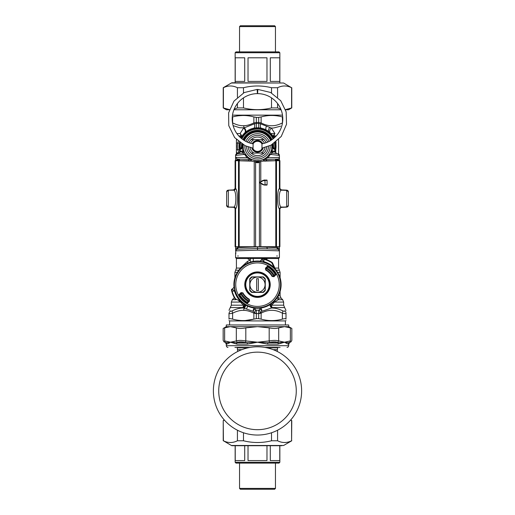 <?xml version="1.0" encoding="UTF-8"?>
<svg xmlns="http://www.w3.org/2000/svg" width="515" height="515" viewBox="0 0 515 515"><rect width="100%" height="100%" fill="white"/><g stroke="black" fill="none" stroke-linecap="round" stroke-linejoin="round"><path stroke-width="0.77" d="M238.323 255.981L237.66 255.981M276.677 255.981L277.34 255.981M235.812 253.67L235.574 246.704M236.836 249.228L235.574 250.863L238.104 247.599L257.5 246.891L257.5 250.155L235.574 250.863L236.836 249.228L257.5 248.526L267.362 248.861L266.802 247.226L257.5 246.891M257.5 250.155L279.426 250.863L278.164 249.228L279.426 250.863A1.687 1.687 0 0 0 278.164 249.228L276.896 247.599L266.802 247.226M277.946 160.674L277.946 159.888L279.426 159.888L279.426 157.371A1.687 1.687 0 0 1 277.797 159.058L263.68 159.547A1.687 1.333 -92 0 0 262.94 159.869L264.144 160.487A3.373 1.217 -118.6 0 0 264.317 161.098M264.144 160.487L265.682 161.137L266.403 159.45L265.006 159.502M267.536 156.586L267.967 157.738L270.362 154.403L279.426 155.427L279.426 157.371L267.967 157.738L263.41 159.528A1.687 1.442 67.8 0 0 262.92 159.624L262.94 159.869M264.774 159.122A1.687 0.418 61.4 0 0 264.375 158.929L265.553 158.208M263.558 159.341L263.126 159.534M265.727 158.092L267.337 156.779M267.581 156.541L269.892 153.554L270.362 154.403L272.499 153.084A1.687 1.687 97 0 1 271.102 150.882L271.74 151.462L275.068 151.912M243.209 145.185L242.752 144.76L242.224 145.14L242.224 147.335L243.209 145.185A1.687 0.534 4.7 0 1 242.803 145.488L242.752 144.76A14.832 14.832 0 0 1 242.784 144.515M243.692 150.213A3.373 1.172 -15.6 0 1 243.177 151.12A16.203 11.098 94 0 0 243.26 151.462L242.108 153.135L242.501 153.084A1.687 1.687 147.6 0 0 243.898 150.882L243.672 150.135M243.531 149.569L243.254 147.953M243.241 147.837L243.164 146.35A3.373 3.161 -0 0 1 241.999 148.732L242.803 145.488M237.28 153.728L238.31 153.599C238.941 153.631 239.43 153.071 239.79 151.925L243.26 151.462L243.91 150.914M244.297 151.944L244.812 153.026M245.101 153.547L247.419 156.541L247.033 157.738L251.32 159.547A1.687 1.333 -88 0 1 252.06 159.869L252.08 159.624A1.687 1.442 112.2 0 0 251.59 159.528M247.541 156.663L248.159 157.223M249.769 158.42L251.816 159.508M262.92 159.624L259.985 160.468L256.869 160.674M256.438 160.648L252.414 159.753M270.736 151.861L269.892 153.554M271.308 150.213L271.102 150.882A1.687 1.687 0 0 0 272.499 153.084L272.892 153.135L271.74 151.462A16.203 11.105 -94 0 0 271.823 151.12L275.21 151.12L274.225 148.732L273.002 148.732L271.823 151.12A3.373 1.172 -164.4 0 1 271.308 150.213L271.373 149.962M271.791 145.224A3.373 3.36 175.5 0 0 272.776 147.335L273.002 148.732A3.373 3.161 180 0 1 271.836 146.35L271.836 146.415M271.772 147.689L271.521 149.344M274.212 148.732L272.776 147.335L272.197 145.488A1.687 0.534 -4.7 0 1 271.791 145.185L272.248 144.76A14.832 14.832 0 0 0 272.216 144.515M237.055 153.753L235.574 155.427L237.055 153.753L242.501 153.084L244.638 154.403L245.108 153.56L246.151 155.112M244.638 154.403L247.033 157.738L235.574 157.371L235.574 155.427A1.687 1.687 0 0 1 237.016 153.76A1.687 1.687 0 0 0 235.574 155.427L244.638 154.403M235.574 160.674L235.574 159.888L237.055 159.888L237.203 159.058L235.574 157.371L237.203 159.058L251.32 159.547M234.177 207.236L234.467 207.423A1.687 1.687 0 0 0 233.945 207.326L234.467 207.429A1.687 1.687 0 0 0 233.945 207.326L233.977 207.326M235.574 248.346L237.055 248.346L237.055 246.717M236.218 249.537L235.838 249.962M237.132 249.125L237.055 248.346L237.943 248.314M248.597 159.45L249.318 161.137L252.06 159.869M254.674 161.652L260.326 161.652A32.889 32.889 0 0 0 254.674 161.652M277.868 249.125L277.946 248.346L277.057 248.314M272.197 145.488L272.248 144.76L272.776 145.14L272.776 147.335L271.791 145.185M243.209 145.217A3.373 3.36 4.5 0 1 242.224 147.335L240.788 148.732M226.793 206.148L226.632 205.446L228.261 207.127L227.701 206.953M226.632 205.479L226.632 191.876A1.687 1.687 -0 0 1 228.319 190.19L228.319 207.069A1.687 1.687 -0 0 1 226.632 205.382L226.632 205.369M226.793 191.123L226.632 191.825L228.261 190.144L227.366 190.441M226.69 191.406L226.632 191.812M234.409 189.861A1.687 1.687 0 0 1 233.945 189.945L228.254 190.144L234.409 189.861A1.687 1.687 0 0 1 233.945 189.945L234.145 190.022M235.574 159.888L235.574 157.371M242.224 145.14L242.005 147.541M242.127 144.129A15.527 15.527 0 0 0 242.005 145.314L240.775 148.732L241.999 148.732L243.177 151.12L239.79 151.12L240.775 148.732M242.108 153.135L240.801 153.296M240.608 151.816L241.831 151.655M242.501 153.084A1.687 1.687 83 0 0 243.898 150.882M273.909 148.384A3.373 3.341 1.4 0 1 273.517 146.736A16.023 16.023 0 0 1 273.504 147.181A16.023 16.023 0 0 0 273.517 146.736L273.323 143.84A16.023 16.023 0 0 1 273.484 145.224A16.023 16.023 0 0 0 273.323 143.84A16.023 16.023 0 0 1 273.517 146.736L272.995 145.314L272.995 147.541M272.873 144.129A15.527 15.527 0 0 1 272.995 145.314L272.776 145.14M275.409 159.978L277.946 159.888L277.797 159.058A1.687 1.687 0 0 0 279.426 157.371A1.687 1.687 0 0 1 277.797 159.058M272.892 153.135L274.199 153.296M272.499 153.084L277.946 153.753L279.426 155.427A1.687 1.687 0 0 0 277.984 153.76A1.687 1.687 0 0 1 279.426 155.427L277.946 153.753M279.426 159.888L279.426 160.674M280.624 190.119L287.634 190.441M280.591 189.861L286.746 190.144L288.368 191.889A1.687 1.687 180 0 0 286.681 190.202L286.681 207.069A1.687 1.687 180 0 0 288.368 205.382L288.368 191.889A1.687 1.687 180 0 0 286.681 190.202L281.589 190.19L279.896 188.503L279.896 160.674L266.699 160.712L260.519 161.465L259.393 162.283A32.213 32.213 180 0 0 259.393 162.283L259.393 162.283A4.217 4.217 -0 0 1 255.607 162.283L255.607 162.283A32.213 32.213 180 0 0 255.595 162.283L255.588 246.737L279.896 246.691L279.896 208.742L281.383 207.069M288.207 191.123L288.368 191.876A1.687 1.687 180 0 0 286.681 190.19L281.145 190.202L279.465 188.516A10.146 0.528 90 0 0 279.394 188.593C277.031 189.552 277.031 207.751 279.394 208.678A10.146 0.528 90 0 0 279.465 208.755L279.896 208.742M288.207 206.148L288.368 205.446L286.746 207.127L280.533 207.423A1.687 1.687 0 0 1 281.055 207.326L287.634 206.83M280.533 207.423A1.687 1.687 0 0 1 281.055 207.326L280.823 207.236M279.426 246.704L279.426 248.346L277.946 248.346L277.946 246.717M279.426 257.667L278.583 258.511L236.417 258.511L235.574 257.667L279.426 257.667L279.426 248.346M228.254 207.127L227.366 206.83M226.69 205.865L226.961 205.395M228.261 207.127L233.945 207.326L228.261 207.127M241.58 146.35A3.373 2.974 -137.6 0 1 240.949 148.565M241.484 146.736A16.023 16.023 0 0 0 241.516 147.457A16.023 16.023 0 0 1 241.484 146.736L241.677 143.84A16.023 16.023 0 0 0 241.484 146.736A3.373 3.341 178.6 0 1 241.091 148.384M273.42 146.35A3.373 2.974 -42.4 0 0 274.051 148.565M277.72 153.728L276.69 153.599L275.21 151.925L275.21 151.12M288.368 191.792L288.31 191.406M288.368 205.479L288.31 205.865M242.951 139.629A16.023 16.023 0 0 1 272.049 139.629L266.133 132.851L257.5 130.327L248.867 132.851L242.951 139.629M239.79 151.88A18.553 18.553 0 0 1 239.404 142.249L239.385 142.34M240.917 138.033A18.553 18.553 0 0 1 274.083 138.033M276.014 145.153L275.596 142.249A18.553 18.553 0 0 1 275.21 151.88M275.486 150.889L275.583 150.483M274.765 137.421L274.135 135.941A3.373 1.757 151.7 0 0 273.832 137.537L273.723 137.344M273.388 136.765L271.823 134.55M273.832 137.537A3.373 3.032 151.7 0 1 274.913 133.552L271.437 128.106A3.373 2.614 133.7 0 0 270.317 132.934L266.397 130.063L263.995 128.969M262.302 128.428L258.678 127.778L255.678 127.881M254.661 128.01L252.215 128.563M248.874 129.922L243.827 133.803M243.209 134.518L241.168 137.537A3.373 3.032 28.3 0 0 240.087 133.552L243.563 128.106A3.373 2.614 46.3 0 1 244.683 132.934L245.159 132.49A3.373 2.421 48.3 0 0 244.181 127.842L239.668 127.739L233.108 125.634M238.947 146.524L238.947 146.53A18.469 18.386 -90 0 0 239.198 149.414L239.224 149.543M239.108 148.809L239.172 149.215M238.291 141.335L237.685 143.003L239.198 143.286A18.469 18.386 -90 0 0 238.947 146.183M239.308 149.987L239.726 151.661M264.433 143.26A7.59 7.59 0 0 0 260.976 139.604L251.133 139.604A9.276 9.276 0 0 0 248.951 142.739M248.243 146.955A9.276 9.276 0 0 0 263.867 153.097A9.276 9.276 0 0 0 266.757 146.955M263.867 153.097L251.133 153.097M266.049 142.739A9.276 9.276 0 0 0 251.133 139.604M260.976 139.604L263.867 139.604M257.996 160.674A14.336 14.336 0 0 0 271.753 144.773A14.336 14.336 0 0 1 257.996 160.674A14.336 14.336 0 0 1 243.247 144.773A14.336 14.336 0 0 0 257.996 160.674M270.62 140.563A14.336 14.336 0 0 0 244.38 140.563A14.336 14.336 0 0 1 270.62 140.563M265.09 284.653A7.59 7.59 0 0 1 257.5 292.243L252.163 292.243A9.276 9.276 0 0 1 249.91 289.99L249.91 284.653A7.59 7.59 0 0 1 257.5 277.064A7.59 7.59 0 0 1 265.09 284.653L265.09 289.99A9.276 9.276 0 0 1 262.837 292.243L257.5 292.243A7.59 7.59 0 0 1 249.91 284.653L249.91 279.323A9.276 9.276 0 0 1 252.163 277.064L262.837 277.064A9.276 9.276 0 0 1 265.09 279.323L265.09 284.653M258.343 290.634L258.343 278.679L256.657 278.679L256.657 290.634L258.343 290.634M235.207 299.099A26.568 26.568 0 0 1 231.583 290.492A0.843 0.624 -12.7 0 1 231.853 289.887L232.362 289.044L234.55 291.078L232.123 291.046A26.168 26.168 0 0 0 235.535 298.887A1.687 0.901 -65 0 0 235.909 299.711A1.687 1.687 0 0 1 235.207 299.099L235.535 298.887L240.447 301.301L240.73 301.024L242.378 302.788A23.613 23.613 0 0 0 275.634 269.532L275.853 270.027A1.687 1.674 -25 0 1 275.647 269.686L274.147 267.607A23.832 23.832 0 0 0 263.918 261.71L263.815 262.09L260.017 261.195L262.734 259.006A0.843 0.624 -77.3 0 1 263.339 258.742L263.886 259.277L263.918 261.71L261.884 259.521L263.339 258.742A26.568 26.568 0 0 1 271.946 262.36L271.727 262.689A1.687 0.901 155 0 1 272.557 263.062A1.687 1.687 0 0 0 271.946 262.36M262.734 259.006L263.886 259.277A26.168 26.168 0 0 1 271.727 262.689L274.147 267.607L273.871 267.89L275.853 270.027M275.306 274.006A20.748 20.748 0 0 0 275.229 273.883A20.748 20.748 0 0 0 274.991 273.491M273.742 276.343L272.416 276.162L273.742 276.343L274.405 275.139A607.977 21.218 -45 0 0 275.004 274.495L274.946 273.426A20.748 20.748 0 0 0 268.283 266.931A20.748 20.748 0 0 0 268.148 266.854M239.694 295.307A20.748 20.748 0 0 0 239.771 295.43L240.054 295.887A20.748 20.748 0 0 0 246.852 302.459M240.048 295.874A20.748 20.748 0 0 0 240.054 295.887L239.25 295.777L239.134 294.503A1.178 1.172 -83.2 0 0 238.96 295.951L239.25 295.777A21.373 21.373 0 0 0 246.376 302.904L246.273 302.099L247.342 302.163A607.977 21.218 135 0 0 247.985 301.558A14110.929 492.462 135 0 0 248.307 301.739L249.189 300.902L249.299 299.254A16.75 16.75 0 0 1 242.9 292.861L242.604 293.022A17.085 17.085 0 0 0 249.131 299.55L249.55 301.12L249.299 299.254M232.317 289.044L234.042 287.177L232.342 289.044A0.843 0.843 0 0 0 231.493 290.054A26.568 26.568 0 0 0 231.583 290.492L232.317 289.044A0.843 0.843 0 0 0 231.493 290.054A26.568 26.568 0 0 0 231.583 290.492L232.123 291.046L231.853 289.887M263.32 276.896L251.68 276.896A9.701 9.701 0 0 0 249.743 278.834L249.743 290.473A9.701 9.701 0 0 0 251.68 292.417L263.32 292.417A9.701 9.701 0 0 0 265.257 290.473L265.257 278.834A9.701 9.701 0 0 0 263.32 276.896M268.231 278.795A12.231 12.231 0 0 0 247.058 278.293A12.231 12.231 0 0 0 257.21 296.878A12.231 12.231 0 0 0 268.231 278.795A12.231 12.231 0 0 0 247.058 278.293A12.231 12.231 0 0 0 257.21 296.878A12.231 12.231 0 0 0 268.231 278.795M238.954 301.133L242.533 302.801L240.447 301.301A23.832 23.832 0 0 1 234.55 291.078L234.93 290.969L234.022 287.177A23.613 23.613 0 0 1 260.017 261.176L261.884 259.502M242.378 302.788A1.706 1.706 32.1 0 0 242.005 302.556L242.533 302.801A1.687 1.674 -65 0 1 242.874 303.013M275.647 269.686L272.557 263.062M275.634 269.532A1.706 1.706 57.9 0 1 275.396 269.158M273.78 276.304A18.302 18.302 0 0 0 265.849 268.373L266.693 267.575A14110.929 492.462 -45 0 1 267.015 267.755A607.977 21.218 -45 0 1 267.658 267.15L268.727 267.208L268.624 266.403L267.588 266.532L267.658 267.15M241.258 292.971L239.372 294.741L239.996 294.812A607.977 21.218 135 0 1 240.595 294.168L241.258 292.971L242.584 293.144L241.033 292.604L239.134 294.503M239.996 294.812L239.771 295.43M238.96 295.951A21.707 21.707 0 0 0 246.202 303.193L247.412 302.781L247.342 302.163M242.584 293.144A17.162 17.162 0 0 0 249.009 299.569M249.55 301.12L247.651 303.02L247.412 302.781L249.189 300.902M275.004 274.495L275.866 274.81L273.967 276.709L273.729 276.471L275.628 274.572L275.75 273.536A21.373 21.373 0 0 0 268.624 266.403L268.798 266.12A21.707 21.707 0 0 1 276.04 273.362L274.946 273.426M272.416 276.162A17.162 17.162 0 0 0 265.991 269.744L265.701 270.053L265.45 268.193L267.349 266.294L267.588 266.532L265.689 268.431L265.869 269.763A17.085 17.085 0 0 1 272.396 276.285L272.1 276.452A16.75 16.75 0 0 0 265.701 270.053M265.849 268.373L265.991 269.744M265.811 268.412L265.45 268.193M263.339 258.742A26.568 26.568 0 0 0 262.901 258.646L262.901 258.646A0.843 0.843 0 0 0 261.884 259.47A0.843 0.843 0 0 1 262.895 258.646A26.568 26.568 0 0 1 263.339 258.742M266.062 259.509L267.594 258.511M275.712 153.129L276.034 141.895M248.513 301.558A19.145 19.145 0 0 1 240.595 293.64M266.487 267.749A19.145 19.145 0 0 1 274.405 275.673M249.151 300.94A18.302 18.302 0 0 1 241.22 293.009M247.194 302.273A20.407 20.407 0 0 1 239.887 294.96M267.806 267.04A20.407 20.407 0 0 1 275.113 274.347M280.102 291.496L280.102 295.739L281.087 298.127L278.834 298.127A3.373 3.206 25.3 0 1 277.83 296.666M277.997 296.382A3.373 3.051 90 0 0 278.834 298.127L278.222 299.691L274.566 302.073L283.643 302.073L283.643 305.183L284.634 307.571L272.126 307.571A3.373 2.62 52.2 0 1 270.491 304.378M274.192 301.352L274.566 302.073L271.592 305.183A3.373 1.526 52.2 0 1 271.102 303.959M274.74 308.228L271.669 307.957L262.013 311.247L260.011 308.672M259.708 309.406L259.618 309.515C259.206 310.191 259.599 311.169 260.802 312.451L262.013 311.247L261.041 307.603M260.249 308.105L260.03 308.491A1.687 1.687 0 0 1 258.678 310.062L258.678 318.656A55.144 55.144 0 0 1 256.322 318.656L256.322 310.191L258.678 310.191M236.417 139.584L236.417 153.245L238.825 153.451M255.324 309.451L255.382 309.515C255.794 310.191 255.401 311.169 254.198 312.451L252.987 311.247L253.959 307.603M247.4 306A3.373 1.951 -61.4 0 1 246.376 309L252.987 311.247L254.989 308.652L254.751 308.105M258.678 130.862L258.678 130.366M269.062 131.834A3.373 2.169 128.5 0 1 269.834 127.43L271.437 128.106L273.665 127.978L280.649 126.169M283.643 305.183L271.592 305.183A3.373 1.822 90 0 0 272.126 307.571A33.14 12.791 170.7 0 1 271.669 307.957C275.049 307.97 278.718 308.91 282.677 310.796C283.984 311.401 284.679 311.401 284.776 310.796C285.098 306.966 285.098 306.966 284.776 310.796A3.373 3.09 180 0 1 286.005 313.178C285.922 313.783 284.711 313.783 282.381 313.178A3.373 1.545 -63.1 0 0 282.677 310.796M261.208 128.171A3.373 1.429 101.5 0 1 260.654 123.877L258.678 123.491L258.678 122.48L261.124 122.885C268.206 126.709 275.293 126.709 282.381 122.885A3.373 1.545 -116.9 0 1 282.458 123.085M269.834 127.43L260.654 123.877A3.373 1.545 -63.1 0 0 261.124 122.885L261.124 116.944L258.678 117.343L258.678 127.778L256.322 127.778L256.322 117.407L258.678 117.407M270.021 304.674A3.373 2.569 -126.4 0 0 271.669 307.957M277.012 297.953L278.222 299.691L282.658 299.691L278.222 299.691M255.022 308.826L254.912 308.125A1.687 1.687 0 0 1 254.97 308.491L254.97 308.491A1.687 1.687 0 0 0 256.322 310.062L256.322 310.191M260.011 308.652L260.03 308.491A1.687 1.687 0 0 1 260.088 308.125L260.03 308.491L260.088 308.125M264.105 258.511L264.401 259M261.717 259.257L261.923 258.511A1.687 1.687 0 0 0 261.717 259.322L261.717 260.236L261.717 259.322M258.678 313.487L260.802 312.451A3.373 1.545 -116.9 0 1 261.124 313.178L258.678 313.584M256.322 313.584L253.876 313.178A3.373 1.545 -63.1 0 1 254.198 312.451L256.322 313.487M253.792 128.171A3.373 1.429 78.5 0 0 254.346 123.877L244.181 127.842A3.373 1.687 -91.6 0 1 243.762 125.718C246.794 125.686 250.168 124.739 253.876 122.885L256.322 122.48L256.322 123.491L254.346 123.877A3.373 1.545 -116.9 0 1 253.876 122.885L253.876 116.944C246.788 115.006 239.707 115.006 232.619 116.944L232.271 117.034M236.417 139.971L236.784 139.958M239.243 153.167L239.057 152.82L239.494 152.878M236.417 152.723L239.057 152.82L237.685 149.691L239.198 149.414M246.376 309L243.331 307.957A33.127 12.785 -170.7 0 1 242.874 307.571A3.373 2.62 127.8 0 0 244.509 304.378M286.005 313.178C286.005 309.354 286.005 309.354 286.005 313.178L286.005 319.12L286.005 313.178M284.634 307.571L286.005 310.455M258.678 318.721L261.124 319.12L258.678 318.656A55.144 55.144 180 0 1 256.322 318.656L253.876 319.12C246.794 321.057 239.707 321.057 232.619 319.12C230.295 318.534 229.085 318.534 228.995 319.12L228.995 313.178L228.995 319.12C228.995 321.057 228.995 321.057 228.995 319.12C228.995 321.057 228.995 321.057 228.995 319.12M232.619 319.12L232.619 313.178C230.282 313.783 229.078 313.783 228.995 313.178C228.995 309.354 228.995 309.354 228.995 313.178L230.224 310.796C229.902 306.966 229.902 306.966 230.224 310.796C230.314 311.401 231.016 311.401 232.323 310.796C236.282 308.91 239.951 307.97 243.331 307.957A3.373 2.569 -53.6 0 0 244.979 304.674M229.587 324.965L229.587 320.922L285.413 320.922L286.005 320.581M282.49 122.853L282.381 116.944C275.293 114.987 268.212 114.987 261.124 116.944L258.678 117.343M256.322 117.407L253.811 116.931M232.484 115.141L282.516 115.141M253.283 259.322L253.251 261.427A1.687 1.687 0 0 0 253.283 261.099L253.283 259.322A1.687 1.687 0 0 0 253.077 258.511L253.283 259.322M250.914 261.981L250.103 260.139L247.393 261.478L240.26 268.077A3.373 2.266 -140.3 0 1 240.37 268.399M250.895 258.511L250.103 260.139L247.393 258.498M240.557 301.88L239.057 301.178M243.898 303.959L243.408 305.183L240.434 302.073L231.357 302.073L232.342 299.691L235.864 299.691M245.61 305.06A3.373 2.35 -55.8 0 1 244.174 308.24A3.373 1.687 -88.4 0 0 243.762 310.345C240.421 310.191 236.707 311.131 232.619 313.178A3.373 1.545 -116.9 0 1 232.323 310.796M282.381 319.12L282.381 313.178C275.293 309.354 268.212 309.354 261.124 313.178L261.124 319.12C268.212 321.077 275.293 321.077 282.381 319.12C284.705 318.534 285.915 318.534 286.005 319.12C286.005 321.057 286.005 321.057 286.005 319.12C286.005 321.057 286.005 321.057 286.005 319.12M253.734 319.152L245.365 320.517M256.322 318.721L253.876 319.12L253.876 313.178C250.168 311.324 246.794 310.378 243.762 310.345M282.729 117.034L282.381 116.944M239.024 115.727L242.681 115.489M256.322 117.343L253.876 116.944M241.174 137.537A3.373 1.757 28.3 0 0 240.866 135.941L240.235 137.421M256.322 130.862L256.322 130.366M250.728 161.098L235.104 160.674L235.104 188.503L233.411 190.19L228.319 190.19A1.687 1.687 -0 0 0 226.632 191.889L226.632 205.382A1.687 1.687 -0 0 0 228.319 207.069L233.855 207.069A1.687 1.687 -88.4 0 1 235.535 208.755L233.617 207.069M252.299 161.292L248.301 160.712L235.104 160.674M226.632 205.382C227.347 206.933 227.907 207.5 228.319 207.069L233.855 207.069A8.465 0.534 -90 0 0 233.919 207.004C236.469 206.232 236.469 191.071 233.919 190.267A8.465 0.534 -90 0 0 233.855 190.202A1.687 1.687 91.6 0 0 235.535 188.516L235.104 188.503M260.519 161.472L259.412 162.283L255.588 162.283L254.481 161.465L252.434 161.304M254.481 161.472L255.588 162.283M235.535 208.755A10.146 0.528 -90 0 0 235.606 208.678C237.969 207.751 237.969 189.552 235.606 188.593A10.146 0.528 -90 0 0 235.535 188.516M279.465 208.755L281.145 207.069A8.465 0.534 90 0 1 281.081 207.004C278.531 206.232 278.531 191.071 281.081 190.267L279.394 188.593L279.394 160.686L276.491 160.699L276.491 246.724M233.411 190.19L228.319 190.202A1.687 1.687 -0 0 0 226.632 191.889L226.632 191.876M233.919 207.004L235.606 208.678L235.606 246.704L255.588 246.737M235.104 208.742L235.104 246.691L235.606 246.704M281.589 190.19L281.145 190.202A8.465 0.534 90 0 0 281.081 190.267M264.253 161.105L276.491 160.699M265.058 180.347L265.392 180.012L264.523 180.018L264.401 180.353L265.058 180.353L266.744 180.012A0.335 0.335 -0 0 1 267.079 180.353L264.523 180.018L262.837 180.469L265.386 180.018M279.394 160.686L279.896 160.674M288.368 196.041L288.368 204.03M264.974 180.018L265.038 184.743L267.079 184.737C266.287 185.168 268.18 185.078 264.974 185.078L266.744 185.078A0.335 0.335 180 0 0 267.079 184.737L267.079 180.347L263.011 180.765L259.83 182.548L264.523 185.078L265.038 184.743L264.575 184.743M262.837 184.628L264.523 185.078L259.74 182.838A0.335 0.335 -0 0 1 259.573 182.548L259.573 182.548A0.335 0.335 -0 0 1 259.74 182.259L259.74 182.838L262.837 184.628L263.011 184.338M264.575 180.359L264.453 180.018L262.837 180.469L259.74 182.259A0.335 0.335 0 0 0 259.573 182.548A0.335 0.335 -0 0 1 259.74 182.259L262.837 180.469L263.011 180.765M252.852 148.075L245.172 145.745L234.64 137.602L228.763 125.654L228.628 112.798L233.977 101.101L244.2 92.578L257.133 89.41L257.397 93.627A25.299 25.299 0 0 0 253.103 143.84L253.039 148.732A5.06 5.06 0 0 0 261.961 148.732L262.264 148.056A5.06 5.06 0 0 1 261.961 148.732L261.961 143.962A5.06 5.06 0 0 0 253.039 143.962M261.961 143.962L261.897 143.84A25.299 25.299 0 0 0 257.603 93.627L257.867 89.41L270.581 92.468L280.726 100.708L286.16 111.864L286.527 124.27L281.229 136.481L271.102 145.121L262.148 148.075M252.736 148.056L253.039 148.732A5.06 5.06 0 0 1 252.736 148.056A5.06 5.06 0 0 0 253.039 148.732M254.668 141.168A5.903 5.903 0 0 0 252.234 143.672A5.903 5.903 0 0 1 262.766 143.672A5.903 5.903 0 0 0 254.668 141.168M251.803 147.889A5.903 5.903 0 0 0 263.197 147.889A5.903 5.903 0 0 1 251.803 147.889M255.073 141.908A5.06 5.06 0 0 0 253.116 143.82A5.06 5.06 0 0 1 261.884 143.82A5.06 5.06 0 0 0 255.073 141.908M253.116 148.88A5.06 5.06 0 0 0 256.85 151.365A5.06 5.06 0 0 1 253.116 148.88M231.396 83.005L283.604 83.005L232.252 82.773A1.712 1.712 0 0 0 231.396 83.005L223.227 87.724L223.227 107.912L229.49 109.611M283.604 83.005L291.593 87.724C286.919 85.4 282.246 85.4 277.572 87.724L271.521 87.724C262.174 85.4 252.826 85.4 243.479 87.724L237.428 87.724C232.754 85.4 228.081 85.4 223.407 87.724L223.227 87.724M285.51 109.611L291.773 107.912L288.561 109.766L285.561 109.766M281.081 109.766L233.919 109.766M229.439 109.766L226.439 109.766L223.227 107.912M234.177 109.129L237.428 107.912L243.479 107.912C252.826 110.236 262.174 110.236 271.521 107.912L277.572 107.912L280.823 109.129M223.407 87.724L223.407 107.912M237.428 107.912L237.428 103.528M237.428 97.29L237.428 87.724M243.479 87.724L243.479 92.951M243.479 97.869L243.479 107.912M291.593 107.912L291.593 87.724M277.572 87.724L277.572 97.29M277.572 103.528L277.572 107.912M271.521 107.912L271.521 97.869M271.521 92.951L271.521 87.724M231.396 445.488A1.712 1.712 0 0 0 232.252 445.72L283.604 445.488L231.396 445.488L223.407 440.769C228.081 443.093 232.754 443.093 237.428 440.769L243.479 440.769C252.826 443.093 262.174 443.093 271.521 440.769L277.572 440.769C282.246 443.093 286.919 443.093 291.593 440.769L291.773 420.581L290.569 420.131M281.917 445.72L233.083 445.72M224.289 419.97L223.227 420.581L223.407 440.769M224.431 420.131L223.407 420.581M271.521 440.769L271.521 432.755M277.572 430.212L277.572 440.769M243.479 432.755L243.479 440.769M237.428 440.769L237.428 430.212M291.593 440.769L291.593 420.581M267.073 347.837L277.74 347.837L277.321 349.679L273.201 349.679M237.679 351.488L237.261 347.837L247.927 347.837M257.5 346.788A44.129 44.129 0 0 0 213.371 390.917A44.129 44.129 0 0 0 257.5 435.046A44.129 44.129 0 0 0 301.629 390.917A44.129 44.129 0 0 0 257.5 346.788M234.93 347.4L237.261 347.4L237.261 347.837M280.07 347.4L264.813 347.4M224.637 327.875L224.637 340.924C222.686 340.228 222.686 340.228 224.637 340.924L225.261 342.385L226.053 342.694L230.475 342.211L236.443 342.694L236.997 344.155L230.475 342.211L236.321 340.924C238.509 340.228 241.677 340.228 245.816 340.924L245.507 342.385C241.928 341.69 239.179 341.69 237.254 342.385L236.321 340.924L236.321 327.875L230.475 326.652L226.297 326.652L226.297 324.965L288.703 324.965L288.703 326.652L230.475 326.652A54.062 27.031 -90 0 0 230.108 326.658L224.637 327.875C222.692 328.654 222.692 328.654 224.637 327.875L224.617 340.917M236.321 327.875C238.509 328.654 241.677 328.654 245.816 327.875L245.816 340.924L257.5 342.211L247.38 344.155L236.997 344.155M245.507 342.385L247.103 342.694L257.5 342.211L269.184 340.924L269.184 327.875C273.323 328.654 276.491 328.654 278.679 327.875L278.679 340.924L277.746 342.385C275.821 341.69 273.072 341.69 269.493 342.385L269.184 340.924C273.323 340.228 276.491 340.228 278.679 340.924L284.525 342.211A42.339 12.688 49 0 0 284.904 342.327L288.947 342.694L289.739 342.385L290.363 340.924C292.314 340.228 292.314 340.228 290.363 340.924L290.363 327.875C292.308 328.654 292.308 328.654 290.363 327.875L284.525 326.652L278.679 327.875M269.184 327.875L257.5 326.652L245.816 327.875M289.739 342.385C291.4 341.69 291.4 341.69 289.739 342.385L290.215 342.185M225.261 342.385C223.6 341.69 223.6 341.69 225.261 342.385C223.6 341.69 223.6 341.69 225.261 342.385M247.38 344.155A1.687 0.547 -90 0 0 247.103 342.694L236.443 342.694L237.254 342.385M288.703 326.652L291.838 328.461L291.838 340.402L290.994 341.863L288.947 342.694L288.123 344.155L284.885 342.449A28.75 1.313 -142.2 0 1 284.525 342.211L278.003 344.155L267.62 344.155L257.5 342.211L267.897 342.694L269.493 342.385M277.746 342.385L278.557 342.694L284.525 342.211L290.363 340.924M228.872 343.26L229.297 342.99M226.297 326.652L223.162 328.461L223.162 340.402L224.006 341.863L226.053 342.694A1.687 1.654 -90 0 1 226.877 344.155L226.297 344.155L226.297 345.713C226.6 346.872 227.16 347.438 227.984 347.4M224.637 340.924L230.475 342.211L226.877 344.155M278.003 344.155A1.687 1.107 -90 0 1 278.557 342.694L267.897 342.694L267.62 344.155M276.066 347.4L276.896 347.4M250.187 347.4L237.261 347.4M244.709 81.409L235.233 81.409L235.233 57.796L244.709 57.796L244.709 81.409M279.767 81.409L270.291 81.409L270.291 57.796L279.767 57.796L279.767 81.409M266.976 81.409L248.024 81.409L248.024 57.796L266.976 57.796L266.976 81.409M235.149 82.773L235.149 52.736L279.851 52.736L279.008 51.893L235.992 51.893L235.149 52.736M274.617 25.75L240.383 25.75L239.539 26.593L275.461 26.593L274.617 25.75M239.539 51.893L239.539 26.593M266.976 445.72L266.976 460.577L248.024 460.577L248.024 445.72M279.767 445.72L279.767 460.577L270.291 460.577L270.291 445.72M244.709 445.72L244.709 460.577L235.233 460.577L235.233 445.72M235.149 445.72L235.149 462.264L279.851 462.264L279.008 463.107L235.992 463.107L235.149 462.264M239.539 488.407L240.383 489.25L274.617 489.25L275.461 488.407L239.539 488.407L239.539 463.107M276.896 246.717L276.896 247.599L278.164 249.228L267.362 248.861M266.738 159.444L265.991 161.124M237.055 160.674L237.055 159.888L239.591 159.978M271.038 140.299A14.832 14.832 0 0 0 243.962 140.299M288.04 191.876L288.368 191.876M243.37 139.913A15.527 15.527 0 0 1 271.63 139.913M274.566 149.131A17.291 17.291 0 0 0 274.476 143.073M273.085 138.857A17.291 17.291 0 0 0 241.915 138.857M240.524 143.073A17.291 17.291 0 0 0 240.434 149.131M240.106 149.691A17.71 17.71 0 0 1 240.151 142.803M241.58 138.587A17.71 17.71 0 0 1 273.42 138.587M274.849 142.803A17.71 17.71 0 0 1 274.894 149.691M254.024 139.604A7.59 7.59 0 0 0 250.567 143.26M249.994 147.47A7.59 7.59 0 0 0 254.024 153.097M260.976 153.097A7.59 7.59 0 0 0 265.006 147.47M267.613 142.114A10.963 10.963 0 0 0 247.387 142.114M246.537 146.331A10.963 10.963 0 0 0 257.5 157.313A10.963 10.963 0 0 0 268.463 146.331M244.87 145.603A12.65 12.65 0 0 0 257.938 158.993A12.65 12.65 0 0 0 270.13 145.603M269.139 141.393A12.65 12.65 0 0 0 245.861 141.393M235.922 281.872A21.759 21.759 0 0 0 265.875 304.732A21.759 21.759 0 0 0 270.697 267.362A21.759 21.759 0 0 0 235.922 281.872M234.583 281.699A23.104 23.104 0 0 0 261.768 307.365A23.104 23.104 0 0 0 277.778 273.581A23.104 23.104 0 0 0 234.583 281.699M268.675 278.551A12.733 12.733 0 0 0 246.627 278.029A12.733 12.733 0 0 0 257.197 297.387A12.733 12.733 0 0 0 268.675 278.551M267.787 279.033A11.723 11.723 0 0 0 247.49 278.557A11.723 11.723 0 0 0 257.223 296.376A11.723 11.723 0 0 0 267.787 279.033M240.73 301.024A23.433 23.433 0 0 1 234.93 290.969M263.815 262.09A23.433 23.433 0 0 1 273.871 267.89M246.202 303.193A1.178 1.172 -6.8 0 0 247.651 303.02M241.033 292.604L242.9 292.861M268.798 266.12A1.178 1.172 -6.8 0 0 267.349 266.294M276.04 273.362A1.178 1.172 -83.2 0 1 275.866 274.81M273.967 276.709L272.1 276.452M278.583 258.511L278.583 268.077L274.894 268.077M269.023 135.941L269.68 135.941M276.227 135.941L274.135 135.941A3.373 2.659 -90 0 1 274.913 133.552L270.935 133.552M267.143 133.552L266.3 133.552M280.102 295.739L278.351 295.739M277.649 272.345L280.102 272.345L277.649 272.345M273.439 302.073L274.566 302.073M278.583 268.077L279.342 270.208L276.182 270.208M266.397 130.063A3.373 1.725 118.6 0 1 266.596 126.104M266.294 258.511L266.564 259.206M258.678 313.629L256.322 313.629M258.678 313.59L256.322 313.59M258.678 123.433L256.322 123.433M258.678 122.435L256.322 122.435M236.417 149.614L237.685 149.691A20.162 20.085 -90 0 1 237.685 143.003L236.417 143.08M243.762 125.718C240.421 125.872 236.707 124.933 232.619 122.885L232.619 116.944M230.366 307.571L242.874 307.571A3.373 1.822 90 0 0 243.408 305.183L231.357 305.183L228.995 310.339M238.773 135.941L240.866 135.941A3.373 2.659 90 0 0 240.087 133.552L236.855 133.552M247.786 263.133L247.393 261.478M236.417 258.511L236.417 268.077L240.26 268.077A3.373 2.755 -90 0 1 240.235 268.547M237.351 272.345L234.898 272.345L234.898 277.817M234.602 298.127L233.913 298.127L232.342 299.691M238.818 270.208L235.658 270.208L234.898 272.345M245.32 135.941L245.977 135.941M235.606 160.686L235.606 188.593L233.919 190.267M281.081 207.004L279.394 208.678L279.394 246.704M238.509 160.699L238.509 246.724M239.198 160.699L239.198 246.724M259.412 162.283L259.412 246.737M260.783 161.453L260.783 181.653M260.783 183.443L260.783 246.737M254.217 161.453L254.217 246.737M275.802 160.699L275.802 246.724M286.681 207.069L281.145 207.069L286.681 207.069L288.368 205.382M279.465 188.516L279.896 188.503M262.515 143.724A5.659 5.659 0 0 0 252.485 143.724M252.073 147.94A5.659 5.659 0 0 0 262.927 147.94M261.961 148.732A5.06 5.06 0 0 0 262.264 148.056M252.846 143.794A5.305 5.305 0 0 1 262.154 143.794M262.541 148.011A5.305 5.305 0 0 1 252.459 148.011M237.679 349.679L241.799 349.679M257.5 352.144A38.773 38.773 0 0 1 291.078 410.301A38.773 38.773 0 0 1 223.922 410.301A38.773 38.773 0 0 1 257.5 352.144M289.546 342.694L288.703 344.155L288.123 344.155M288.703 344.155L288.703 345.713L226.297 345.713M238.104 247.599L238.104 246.717M275.21 160.777C275.506 159.637 276.053 159.071 276.838 159.09M239.79 160.777C239.391 159.566 238.844 159.006 238.162 159.09L238.168 159.09M234.467 207.423L233.99 207.326M239.79 151.925L239.79 151.12M273.517 146.846L273.909 148.423M235.574 257.667L235.574 252.801M261.884 259.47L262.901 258.646M278.583 139.584L278.583 155.337M279.342 270.208L280.102 272.345L280.102 277.817M281.087 298.127L282.658 299.691L283.643 302.073M261.717 259.38L261.717 260.236M285.413 324.965L285.413 320.922M256.322 127.829L255.26 127.932M253.283 261.047L253.283 259.38M229.587 320.922L228.995 320.581M234.319 297.631L233.913 298.127M231.357 302.073L231.357 305.183M236.417 268.077L235.658 270.208M236.417 153.245L236.417 155.337M262.837 180.469L259.74 182.259M264.974 185.078L264.523 185.078M291.773 87.724L291.773 107.912M283.604 445.488L291.773 440.769M290.711 419.97L291.773 420.581M223.227 440.769L223.227 420.581M277.321 351.488L277.321 349.679M277.74 347.4L277.74 347.837M225.454 342.694L226.297 344.155M288.703 345.713C288.406 346.865 287.846 347.432 287.016 347.4M279.851 52.736L279.851 82.773M275.461 26.593L275.461 51.893M279.851 462.264L279.851 445.72M275.461 488.407L275.461 463.107"/></g></svg>
